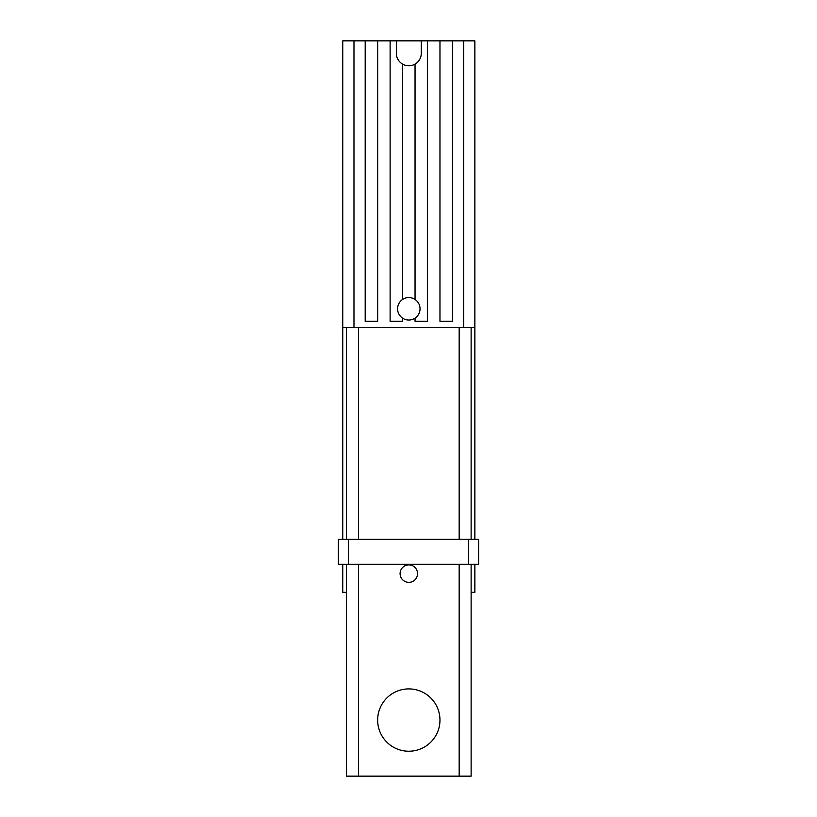 <?xml version="1.0" encoding="UTF-8"?>
<svg xmlns="http://www.w3.org/2000/svg" width="817" height="817" viewBox="0 0 817 817"><rect width="100%" height="100%" fill="white"/><g stroke="black" fill="none" stroke-linecap="round" stroke-linejoin="round"><path stroke-width="1.23" d="M417.538 573.626A8.721 8.721 0 0 1 404.446 581.183A8.721 8.721 0 0 1 404.446 566.079A8.721 8.721 0 0 1 417.538 573.626M439.965 720.063A31.158 31.158 0 0 1 393.232 747.055A31.158 31.158 0 0 1 393.232 693.082A31.158 31.158 0 0 1 439.965 720.063M346.5 564.281L346.5 776.15L471.123 776.15L471.123 564.281L471.123 592.325L474.861 592.325L474.861 564.281M471.123 327.494L471.123 539.363L471.123 327.494M346.5 327.494L346.5 539.363M396.347 40.85L421.276 40.85L421.276 53.309A12.459 12.459 0 0 1 402.577 64.104A12.459 12.459 0 0 1 396.347 53.309L396.347 40.85L377.658 40.85L377.658 321.265L365.189 321.265L365.189 40.85L342.762 40.85L342.762 327.494L342.762 40.85L342.762 327.494L342.762 40.85L342.762 327.494L353.975 327.494L353.975 40.85M474.861 539.363L474.861 305.681M346.5 592.325L342.762 592.325L342.762 564.281M342.762 539.363L342.762 305.681M421.276 40.85L427.505 40.85L427.505 321.265L415.046 321.265L415.046 318.13A11.213 11.213 0 0 1 402.577 318.13A11.213 11.213 0 0 1 402.577 299.471A11.213 11.213 0 0 1 415.046 299.471A11.213 11.213 0 0 1 415.046 318.13M439.965 40.85L452.434 40.85L452.434 321.265L439.965 321.265L439.965 40.85L427.505 40.85M353.975 327.494L474.861 327.494L474.861 40.85L452.434 40.85M365.189 40.85L377.658 40.85M402.577 318.13L402.577 321.265L390.118 321.265L390.118 40.85M415.046 299.471L415.046 64.104M402.577 64.104L402.577 299.471M338.401 539.363L478.599 539.363L478.599 564.281L338.401 564.281L338.401 539.363M459.164 327.494L459.164 539.363M459.164 564.281L459.164 776.15M358.459 327.494L358.459 539.363M358.459 564.281L358.459 776.15M463.647 327.494L463.647 40.85M468.631 539.363L468.631 564.281M348.369 539.363L348.369 564.281"/></g></svg>
